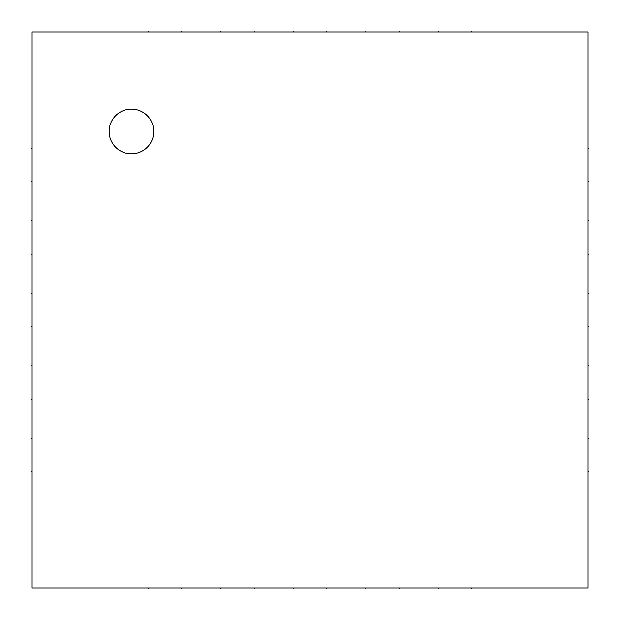 <?xml version="1.0" encoding="UTF-8"?>
<svg xmlns="http://www.w3.org/2000/svg" width="620" height="620" viewBox="0 0 620 620"><rect width="100%" height="100%" fill="white"/><g stroke="black" fill="none" stroke-linecap="round" stroke-linejoin="round"><path stroke-width="0.93" d="M32.116 32.116L587.884 32.116L587.884 587.884L32.116 587.884L32.116 32.116M181.66 32.116L181.66 31L148.18 31L148.18 32.116M254.2 32.116L254.2 31L220.72 31L220.72 32.116M326.74 32.116L326.74 31L293.26 31L293.26 32.116M399.28 32.116L399.28 31L365.8 31L365.8 32.116M471.82 32.116L471.82 31L438.34 31L438.34 32.116M587.884 181.66L589 181.66L589 148.18L587.884 148.18M587.884 254.2L589 254.2L589 220.72L587.884 220.72M587.884 326.74L589 326.74L589 293.26L587.884 293.26M587.884 399.28L589 399.28L589 365.8L587.884 365.8M587.884 471.82L589 471.82L589 438.34L587.884 438.34M438.34 587.884L438.34 589L471.82 589L471.82 587.884M365.8 587.884L365.8 589L399.28 589L399.28 587.884M293.26 587.884L293.26 589L326.74 589L326.74 587.884M220.72 587.884L220.72 589L254.2 589L254.2 587.884M148.18 587.884L148.18 589L181.66 589L181.66 587.884M32.116 438.34L31 438.34L31 471.82L32.116 471.82M32.116 365.8L31 365.8L31 399.28L32.116 399.28M32.116 293.26L31 293.26L31 326.74L32.116 326.74M32.116 220.72L31 220.72L31 254.2L32.116 254.2M32.116 148.18L31 148.18L31 181.66L32.116 181.66M131.44 153.76A22.32 22.32 0 0 1 112.112 120.28A22.32 22.32 0 0 1 150.768 120.28A22.32 22.32 0 0 1 131.44 153.76"/></g></svg>
